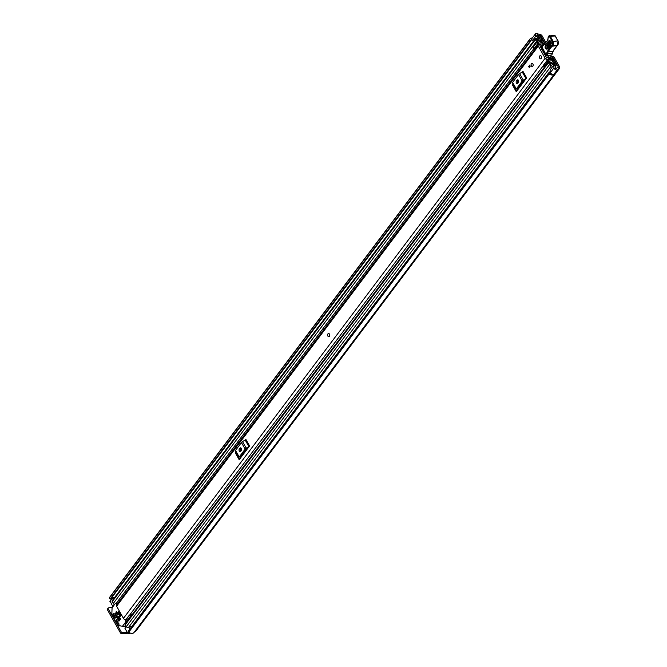 <?xml version="1.0" encoding="UTF-8"?>
<svg xmlns="http://www.w3.org/2000/svg" width="667" height="667" viewBox="0 0 667 667"><rect width="100%" height="100%" fill="white"/><g stroke="black" fill="none" stroke-linecap="round" stroke-linejoin="round"><path stroke-width="1" d="M533.308 41.379L532.516 40.545A2.243 1.409 37 0 1 532.074 39.953A2.243 1.409 37 0 1 531.999 38.444L535.493 33.809A2.243 1.409 37 0 1 536.51 33.4L536.476 33.35A4.727 2.976 -143 0 1 538.511 34.134L539.136 34.225A2.551 1.609 -143 0 1 542.213 36.035L545.739 42.296M552.201 56.487L553.693 56.653A3.735 2.351 37 0 1 554.302 57.495L559.463 66.65A2.551 1.609 -143 0 1 559.546 68.359A2.551 1.609 -143 0 1 558.629 68.818L558.162 69.009A4.727 2.976 -143 0 1 557.912 69.468A4.727 2.976 -143 0 1 557.17 70.068L557.137 70.01A2.243 1.409 37 0 1 554.235 68.451A2.243 1.409 37 0 1 554.002 67.834L553.527 65.399L554.936 65.733L555.478 68.342L556.403 68.709A3.11 1.959 -143 0 0 556.62 68.493A3.11 1.959 -143 0 0 556.787 68.192A2.243 1.409 37 0 1 556.903 67.976A2.243 1.409 37 0 1 557.704 67.575L557.92 67.559A0.934 0.584 -143 0 0 558.221 66.767L553.043 57.57L551.484 59.638M553.693 56.653L552.635 57.037A1.868 1.176 -143 0 1 553.043 57.57M535.493 33.809A2.243 1.409 37 0 0 535.559 35.318A2.243 1.409 37 0 0 536.01 35.91L538.194 38.186L539.111 37.644L536.802 35.201L537.243 34.701A3.11 1.959 -143 0 1 538.136 35.109A2.243 1.409 37 0 0 539.636 35.501L539.845 35.484A0.934 0.584 -143 0 1 540.97 36.151L544.972 43.247M552.376 56.77L550.859 56.612L550.267 57.404M552.701 56.211L550.859 56.612M553.527 65.399L550.033 70.035L550.508 72.47A2.243 1.409 37 0 0 550.742 73.087A2.243 1.409 37 0 0 553.643 74.646L557.137 70.01M112.815 597.607A3.11 1.959 37 0 0 111.748 597.665M531.857 39.445A3.11 1.959 37 0 0 531.391 39.82A3.11 1.959 37 0 0 531.132 40.554L110.739 598.999L110.172 598.991A0.934 0.584 -143 0 1 109.396 597.932L529.756 39.611A0.934 0.584 37 0 0 530.523 40.67L110.172 598.991M548.641 72.853A0.934 0.584 37 0 0 549.091 73.929L128.731 632.241A0.934 0.584 -143 0 1 128.281 631.174L548.641 72.853A0.934 0.584 37 0 1 548.649 72.836L549.325 72.836A3.11 1.959 37 0 0 551.234 73.729M532.341 37.994A4.727 2.976 37 0 0 530.098 38.853L109.747 597.165A4.727 2.976 37 0 0 109.396 597.932M530.098 38.853A4.727 2.976 37 0 0 529.756 39.611M549.091 73.929A4.727 2.976 37 0 0 553.618 74.779L553.552 74.671M128.731 632.241A4.727 2.976 37 0 0 134.009 632.499L557.912 69.468M557.17 70.068L553.618 74.779M134.476 631.874L134.726 631.849A2.551 1.609 37 0 0 135.643 631.391L559.546 68.359M128.281 631.174A0.934 0.584 -143 0 1 128.297 631.157L548.624 72.87M530.99 40.762L110.739 598.999M110.313 599.049L530.523 40.67M127.155 632.199L122.62 632.616L121.869 633.617L127.305 633.125A2.551 1.134 150.6 0 0 127.647 633.075M121.869 633.617A1.242 0.784 -143 0 1 120.36 632.733L107.495 609.896A1.242 0.784 -143 0 1 107.454 609.063L108.212 608.054A1.242 0.784 37 0 1 108.654 607.829L112.306 607.504M108.212 608.054A1.242 0.784 37 0 0 108.254 608.888L107.495 609.896M120.36 632.733L121.119 631.732L108.254 608.888M121.119 631.732A1.242 0.784 37 0 0 122.62 632.616M530.665 40.729L531.09 40.687M538.002 39.111L539.111 37.644M537.585 38.994L538.194 38.186M328.839 336.727A1.617 1.034 -95.2 0 0 329.406 336.376A1.617 1.034 -95.2 0 0 329.631 334.542A1.617 1.034 -95.2 0 0 328.548 333.5M531.416 63.657A1.617 1.034 -95.2 0 0 531.19 65.499A1.617 1.034 -95.2 0 0 532.274 66.533A1.617 1.034 -95.2 0 0 532.833 66.183A1.617 1.034 -95.2 0 0 533.058 64.349A1.617 1.034 -95.2 0 0 531.974 63.307A1.617 1.034 -95.2 0 0 531.416 63.657M539.778 55.945A1.617 1.034 -95.2 0 0 539.553 57.779A1.617 1.034 -95.2 0 0 540.637 58.813A1.617 1.034 -95.2 0 0 541.204 58.471A1.617 1.034 -95.2 0 0 541.429 56.628A1.617 1.034 -95.2 0 0 540.345 55.594A1.617 1.034 -95.2 0 0 539.778 55.945M543.73 44.614A0.934 0.584 37 0 0 543.572 44.514L542.971 44.406A2.643 1.667 -143 0 1 542.805 44.722A2.643 1.667 -143 0 1 540.162 44.764A1.926 1.217 37 0 0 538.236 44.806A1.926 1.217 37 0 0 538.302 46.098L545.147 58.246A1.926 1.217 37 0 0 546.69 59.505A1.926 1.217 37 0 0 548.166 59.271A1.926 1.217 37 0 0 548.257 59.121A2.643 1.667 -143 0 1 548.374 58.921A2.643 1.667 -143 0 1 551.175 58.971L551.601 58.763A0.934 0.584 37 0 0 550.9 57.654A4.26 2.685 -143 0 0 547.082 57.946A4.26 2.685 -143 0 0 546.89 58.271L539.845 45.773A4.26 2.685 -143 0 0 542.038 46.465M538.236 44.806L116.55 604.894A1.926 1.217 37 0 0 116.608 606.195L123.453 618.342A1.926 1.217 37 0 0 125.938 619.685L126.155 619.618A1.242 0.784 37 0 1 127.53 620.093L127.839 620.393M526.655 77.914A1.492 0.659 -29.4 0 1 525.938 78.539L522.244 71.978A1.492 0.659 150.6 0 0 522.961 71.361L526.655 77.914L517.7 89.812L516.266 91.713L512.573 85.151A1.492 0.659 150.6 0 0 512.756 84.584L516.45 91.137A1.492 0.659 -29.4 0 1 516.266 91.713M249.575 445.94A1.492 0.659 -29.4 0 1 248.858 446.565L245.156 440.003A1.492 0.659 150.6 0 0 245.873 439.386L249.575 445.94L240.62 457.837L239.186 459.738L235.493 453.176A1.492 0.659 150.6 0 0 235.668 452.61L239.37 459.163A1.492 0.659 -29.4 0 1 239.186 459.738M530.257 66.125L529.239 67.475L528.689 66.508L529.715 65.149L530.257 66.125M543.463 65.491L129.615 615.157A1.926 1.217 37 0 1 129.531 615.308A1.926 1.217 37 0 1 128.989 615.633L125.938 619.685M129.957 614.741A2.643 1.667 -143 0 1 132.083 614.766M525.229 79.815L523.47 80.965L517.542 88.836L517.7 89.812M516.441 80.907A1.559 0.992 -95.2 0 0 516.233 82.675A1.559 0.992 -95.2 0 0 517.267 83.667A1.559 0.992 -95.2 0 0 517.817 83.333L518.392 82.566A1.559 0.992 -95.2 0 0 518.609 80.79A1.559 0.992 -95.2 0 0 517.567 79.798A1.559 0.992 -95.2 0 0 517.025 80.132L516.441 80.907L517.684 80.79A1.559 0.992 -95.2 0 0 517.859 83.275M518.217 80.082L517.684 80.79M525.938 78.539L523.303 80.148A2.243 0.992 150.6 0 0 522.228 81.082L516.308 88.953A2.243 0.992 150.6 0 0 516.033 89.812L512.756 84.584M512.339 83.25A2.243 0.992 -29.4 0 1 512.606 82.391L516.308 88.953M522.228 81.082L518.534 74.521L512.606 82.391M518.534 74.521A2.243 0.992 -29.4 0 1 519.61 73.587L523.303 80.148M522.244 71.978L519.61 73.587M516.033 89.812L516.45 91.137M248.141 447.84L246.39 448.991L240.462 456.862L240.62 457.837M239.361 448.933A1.559 0.992 -95.2 0 0 239.145 450.7A1.559 0.992 -95.2 0 0 240.187 451.692A1.559 0.992 -95.2 0 0 240.729 451.359L241.312 450.592A1.559 0.992 -95.2 0 0 241.529 448.816A1.559 0.992 -95.2 0 0 240.487 447.824A1.559 0.992 -95.2 0 0 239.945 448.157L239.361 448.933L240.604 448.816A1.559 0.992 -95.2 0 0 240.779 451.301M241.137 448.107L240.604 448.816M248.858 446.565L246.223 448.174A2.243 0.992 150.6 0 0 245.148 449.108L239.22 456.978A2.243 0.992 150.6 0 0 238.953 457.837L235.668 452.61M235.251 451.276A2.243 0.992 -29.4 0 1 235.526 450.417L239.22 456.978M245.148 449.108L241.454 442.546L235.526 450.417M241.454 442.546A2.243 0.992 -29.4 0 1 242.521 441.612L246.223 448.174M245.156 440.003L242.521 441.612M238.953 457.837L239.37 459.163M128.848 615.824L129.056 615.758A1.242 0.784 37 0 1 130.44 616.225L130.749 616.533M129.973 614.724A2.918 1.834 37 0 1 131.291 615.624L131.374 615.699M529.815 66.717L528.689 66.508M529.648 66.417L530.09 65.825M542.121 49.166L541.412 49.233A1.242 0.792 84.8 0 1 541.412 49.233L541.796 49.55L542.413 48.666M546.315 55.653L545.573 56.687M548.858 55.528L547.257 57.746M551.059 41.554L549.566 41.537L546.265 45.589C545.706 47.707 546.165 48.583 547.64 48.207L550.95 44.164A0.934 0.6 -140.8 0 0 550.859 44.239L547.549 48.291A0.934 0.6 -140.8 0 1 547.64 48.207M547.682 48.132L547.04 45.806L550.725 41.512M552.409 53.385L551.759 54.969A6.22 3.969 -95.2 0 0 552.243 53.427A6.22 3.969 84.8 0 1 552.91 51.517A35.459 22.628 84.8 0 1 556.987 45.731L552.209 46.165A35.459 22.628 -95.2 0 0 548.141 51.951A6.22 3.969 -95.2 0 0 547.474 53.86A6.22 3.969 84.8 0 1 546.94 55.503L546.14 55.153A5.603 3.577 -95.2 0 0 546.615 53.677A6.845 4.369 84.8 0 1 547.349 51.576A36.085 23.028 84.8 0 1 551.517 45.656L551.834 45.456A2.493 1.592 -95.2 0 0 552.293 41.621L549.625 36.81A1.117 0.717 -95.2 0 0 548.616 36.577L548.507 36.71A2.051 1.309 -95.2 0 0 548.057 38.311A3.11 1.984 84.8 0 1 547.374 40.737L541.812 47.182L546.065 55.411A0.625 0.625 0 0 0 546.673 55.728L541.804 46.748A0.625 0.625 0 0 0 541.746 47.44L541.996 47.515M556.987 45.731L557.262 45.548A3.11 1.984 -95.2 0 0 557.829 40.762L555.169 35.96L550.4 36.393L553.06 41.196A3.11 1.984 84.8 0 1 552.493 45.981L551.517 45.656M555.353 36.293L555.169 35.96A1.743 1.109 -95.2 0 0 554.177 35.268L548.824 36.035A1.743 1.109 84.8 0 1 549.408 35.701A1.743 1.109 84.8 0 1 550.4 36.393L549.625 36.81M544.58 43.88L544.355 44.439M542.921 45.539L542.696 46.098M550.95 55.344L546.94 55.503L551.759 54.969M547.557 48.949C545.298 49.516 544.597 48.174 545.448 44.939L548.758 40.887C551.017 40.32 551.717 41.654 550.867 44.897L547.557 48.949A0.934 0.6 -140.8 0 1 547.549 48.291L547.974 48.032M551.634 55.078L550.225 55.136L551.634 55.078M551.159 42.405L547.849 46.457L548.216 47.149L551.517 43.097M541.245 56.203A1.617 1.034 84.8 0 1 541.471 57.862A1.617 1.034 84.8 0 1 540.637 58.813A1.617 1.034 84.8 0 1 539.736 58.212A1.617 1.034 84.8 0 1 539.511 56.545A1.617 1.034 84.8 0 1 540.345 55.594A1.617 1.034 84.8 0 1 541.245 56.203M329.406 334.117A1.617 1.034 84.8 0 1 329.631 335.776A1.617 1.034 84.8 0 1 328.798 336.735A1.617 1.034 84.8 0 1 327.889 336.126A1.617 1.034 84.8 0 1 327.664 334.459A1.617 1.034 84.8 0 1 328.506 333.508A1.617 1.034 84.8 0 1 329.406 334.117M532.883 63.915A1.617 1.034 84.8 0 1 533.108 65.583A1.617 1.034 84.8 0 1 532.274 66.533A1.617 1.034 84.8 0 1 531.366 65.925A1.617 1.034 84.8 0 1 531.14 64.265A1.617 1.034 84.8 0 1 531.974 63.307A1.617 1.034 84.8 0 1 532.883 63.915M542.329 40.97L543.405 40.829L542.371 38.986A1.434 0.9 37 0 0 541.22 38.052A1.434 0.9 37 0 0 540.128 38.227A1.434 0.9 37 0 0 540.062 38.352A3.052 1.918 -143 0 1 539.903 38.619A3.052 1.918 -143 0 1 536.81 38.644A1.434 0.9 37 0 0 535.359 38.661A1.434 0.9 37 0 0 535.401 39.62L536.426 41.446A1.434 0.9 37 0 0 537.577 42.38A1.434 0.9 37 0 0 538.669 42.204A1.434 0.9 37 0 0 538.753 42.054A2.585 1.626 -143 0 1 538.894 41.788A2.585 1.626 -143 0 1 541.579 41.796A1.434 0.9 37 0 0 542.554 42.063L542.996 42.463M542.363 40.92L541.22 39.053A4.419 2.785 -143 0 1 540.995 39.445A4.419 2.785 -143 0 1 536.51 39.478L537.577 41.371A3.952 2.485 -143 0 1 537.802 40.962A3.952 2.485 -143 0 1 541.904 40.979L542.188 40.97A1.617 1.017 -143 0 1 544.139 42.121L544.18 42.196A1.559 0.975 37 0 1 544.23 43.238A1.559 0.975 37 0 1 543.772 43.505L543.163 44.314M553.36 61.147L553.31 61.156A1.434 0.9 37 0 0 552.793 61.406A1.434 0.9 37 0 0 552.71 61.556A2.585 1.626 -143 0 1 552.568 61.831A2.585 1.626 -143 0 1 549.883 61.814A1.434 0.9 37 0 0 548.399 61.806A1.434 0.9 37 0 0 548.449 62.765L549.475 64.591A1.434 0.9 37 0 0 550.625 65.533A1.434 0.9 37 0 0 551.717 65.358A1.434 0.9 37 0 0 551.784 65.224A3.052 1.918 -143 0 1 551.942 64.957A3.052 1.918 -143 0 1 555.036 64.932A1.434 0.9 37 0 0 556.486 64.924A1.434 0.9 37 0 0 556.445 63.957L555.403 62.114L554.352 62.214L553.468 63.398M547.173 60.505L547.532 61.731L543.805 66.675L543.447 65.458L547.324 60.122A1.684 1.059 37 0 1 547.415 59.955A1.684 1.059 37 0 1 548.132 59.646L552.86 59.638A1.559 0.975 37 0 1 554.636 60.747L554.677 60.822A1.617 1.017 -143 0 1 554.727 61.914A1.617 1.017 -143 0 1 554.144 62.198L553.91 62.223A3.952 2.485 -143 0 1 553.66 62.648A3.952 2.485 -143 0 1 549.558 62.631L550.625 64.532A4.419 2.785 -143 0 1 550.85 64.132A4.419 2.785 -143 0 1 555.328 64.099L554.352 62.214M114.599 604.452A1.434 0.9 -143 0 1 113.282 603.468L112.256 601.642A1.434 0.9 -143 0 1 112.206 600.684L535.359 38.661M131.216 627.28L130.782 626.513A3.052 1.918 37 0 0 129.065 626.722M551.617 65.458L128.639 627.255A1.434 0.9 -143 0 1 128.564 627.38A1.434 0.9 -143 0 1 127.472 627.555A1.434 0.9 -143 0 1 126.33 626.621L125.296 624.796A1.434 0.9 -143 0 1 125.254 623.837L548.399 61.806M534.951 49.175A1.684 1.059 -143 0 1 534.534 48.974L532.991 47.482L536.852 42.188L538.803 43.255L543.13 42.288M536.718 42.538L538.261 44.03A1.684 1.059 37 0 0 539.495 44.314L543.772 43.505M548.407 61.039L553.368 60.714L552.96 61.264M112.873 606.753L110.122 601.092M129.74 632.816L129.381 633.291A1.868 1.176 -143 0 1 128.706 633.625L127.722 633.208L124.946 628.289L126.13 626.271M548.641 60.722L548.024 62.023L547.532 61.731M543.447 65.458L543.597 65.066A1.684 1.059 -143 0 1 543.688 64.899A1.684 1.059 -143 0 1 543.822 64.766M543.805 66.675L544.305 66.967L548.024 62.023M532.991 47.482L536.852 42.188M537.702 43.705L533.984 48.649M129.923 628.998L128.823 627.038M109.905 601.2L112.981 597.59A1.868 1.176 -143 0 1 114.265 597.949M112.523 597.724L109.922 601.617M113.215 599.35L112.54 598.141M118.409 611.572L117.776 612.423L120.102 616.55L120.735 615.699L118.409 611.572M116.633 619.46L116.116 619.868L116.842 619.801M119.126 624.12L118.367 624.187L119.001 624.279M125.146 619.643L125.846 621.802L122.478 626.28L117.725 625.438L111.823 614.699L112.073 607.812L115.441 603.335L116.708 604.677M113.849 614.499L112.881 614.59L115.007 618.359L115.591 617.584L113.19 613.332L112.831 614.357L113.724 614.282M119.101 616.175L118.584 616.583L119.31 616.516M119.543 616.933L118.576 617.017L120.085 619.693L120.66 618.918L118.876 616.2M116.5 611.556L115.983 611.964L116.708 611.897M116.942 612.314L115.975 612.398L117.484 615.074L118.059 614.299L116.275 611.581M115.341 613.106L114.824 613.515L115.549 613.448M115.783 613.857L114.816 613.948L118.918 621.235L119.501 620.46L115.108 613.123M116.4 619.476L118.934 624.287M117.075 620.218L116.116 619.868M118.367 624.187L119.135 623.987M118.576 617.017L118.584 616.583M115.975 612.398L115.983 611.964M114.816 613.948L114.824 613.515M116.1 620.302L118.226 624.07M121.035 615.599L118.751 611.547M551.609 58.396L552.635 57.037M538.694 39.178L540.97 36.151M557.604 67.592L558.221 66.767M550.508 72.47L554.002 67.834M536.827 35.251L537.243 34.701M537.494 35.96L538.136 35.109M538.502 37.01L539.636 35.501M538.611 37.127L539.845 35.484M556.378 68.734L556.787 68.192M134.517 631.874L558.421 68.843M134.726 631.849L558.629 68.818M124.721 626.188L125.354 627.313M532.516 40.545L536.01 35.91M116.608 606.195L538.302 46.098M123.453 618.342L545.147 58.246M542.546 44.964L542.971 44.406M550.667 59.646L551.175 58.971M541.429 49.233L542.179 48.241L541.429 49.233M517.025 80.132L518.167 80.032M239.945 448.157L241.079 448.057M130.44 616.225L127.53 620.093M129.056 615.758L126.155 619.618M542.029 46.64L542.705 45.648M547.349 51.576L553.143 51.392L552.476 53.318L546.615 53.677M552.293 41.621L558.079 40.845L557.42 45.498A0.625 0.45 57 0 1 557.262 45.548L552.493 45.981A0.625 0.45 -123 0 1 551.834 45.456M548.057 38.261L548.507 36.71M547.59 40.195L548.057 38.311M542.721 45.631L547.374 40.737M555.419 36.035L558.012 41.104M557.137 45.681L557.42 45.498A0.625 0.45 57 0 0 557.57 45.298M557.195 45.631L553.118 51.126M552.276 54.102L552.409 53.202M549.566 41.537A0.934 0.6 -140.8 0 1 548.758 40.887M550.867 44.897A0.934 0.6 -140.8 0 1 550.859 44.239L550.467 41.287M546.265 45.589A0.934 0.6 -140.8 0 1 545.448 44.939M551.109 42.321A0.934 0.6 39.2 0 0 550.342 41.754M547.849 46.457A0.934 0.6 39.2 0 0 547.04 45.806M240.328 450.358L241.512 448.791M240.403 450.65L241.587 449.074M240.629 451.109L241.604 449.816M517.417 82.341L518.601 80.765M517.492 82.625L518.676 81.049M517.709 83.083L518.693 81.791M131.082 615.424L131.691 614.615M539.686 38.844L540.062 38.352M549.158 72.736L550.275 71.261M554.51 65.633L555.036 64.932M112.256 601.642L535.401 39.62M116.308 603.143L533.875 48.524M113.282 603.468L536.426 41.446M540.762 42.888L541.579 41.796M542.121 42.63L542.554 42.063M542.379 42.58L542.788 42.038M126.33 626.621L549.475 64.591M125.296 624.796L548.449 62.765M552.351 62.039L552.71 61.556M540.37 40.345L541.321 39.078M553.268 63.365L554.144 62.198M543.597 65.066L547.324 60.122M538.261 44.03L534.534 48.974M128.706 633.625L129.431 632.666M129.273 632.583L128.473 633.65M126.271 626.53L124.946 628.289M127.722 633.208L128.556 632.099M112.69 606.536L114.324 604.369M125.955 625.963L122.478 626.28M122.328 626.396L126.013 626.063L122.261 626.413M127.555 620.777L125.863 620.927M125.846 621.802L126.855 621.711M116.008 603.435L117.767 603.276M556.311 68.768L556.903 67.976M542.529 44.972L542.988 44.364M129.531 615.308L543.463 65.516M554.177 35.268L555.419 36.043M539.636 38.886L540.128 38.227M116.341 603.143L533.892 48.549M550.133 73.362L550.592 72.761M555.127 66.725L556.486 64.924M128.564 627.38L551.717 65.358M552.284 62.089L552.793 61.406M540.328 40.337L540.995 39.445M553.135 63.348L553.66 62.648M547.415 59.955L543.688 64.899M543.363 44.397L544.23 43.238M115.666 603.201L117.984 602.993"/></g></svg>
